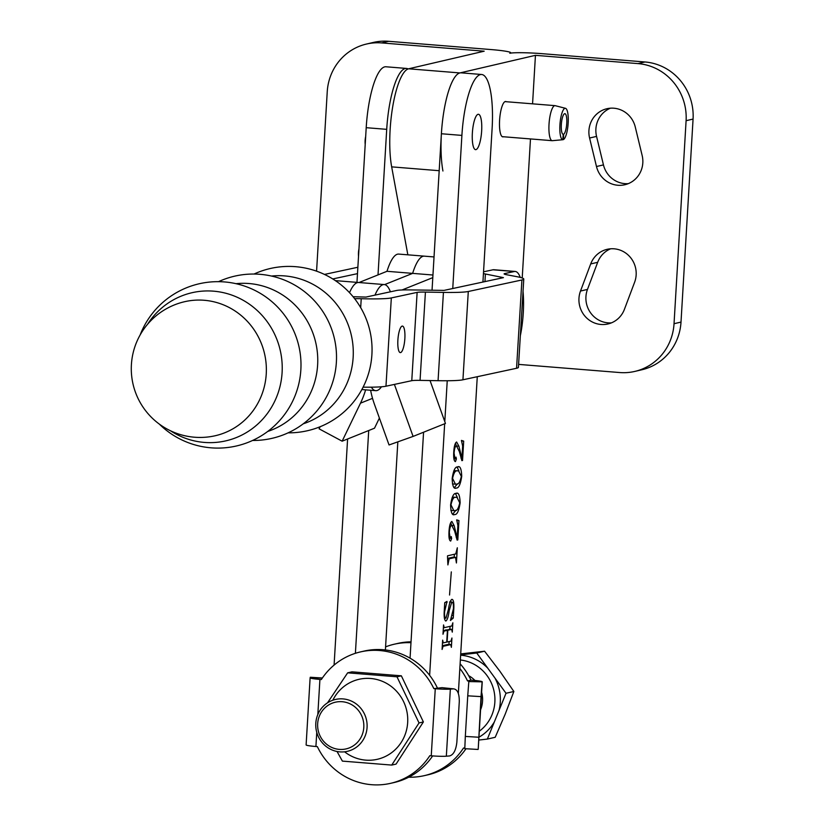 <?xml version="1.0" encoding="UTF-8"?>
<svg xmlns="http://www.w3.org/2000/svg" width="826" height="826" viewBox="0 0 826 826"><rect width="100%" height="100%" fill="white"/><g stroke="black" fill="none" stroke-linecap="round" stroke-linejoin="round"><path stroke-width="1.24" d="M475.952 149.62A17.738 4.564 94.6 0 0 481.61 131.613A17.738 4.564 94.6 0 0 478.43 114.277A17.738 4.564 94.6 0 0 478.058 114.308A17.738 4.564 94.6 0 0 472.41 132.315A17.738 4.564 94.6 0 0 475.58 149.651A17.738 4.564 94.6 0 0 475.952 149.62M432.039 290.298L441.394 133.75A57.655 14.827 -85.4 0 1 459.927 72.925A57.655 14.827 -85.4 0 1 461.135 72.843L481.641 74.495A57.655 14.827 94.6 0 0 480.433 74.588A57.655 14.827 94.6 0 0 461.899 135.402L452.751 288.522M482.931 282.038L492.11 128.526A57.655 14.827 94.6 0 0 481.641 74.495M334.086 665.095L347.601 438.988M356.966 282.368L366.207 127.689A57.655 14.827 -85.4 0 1 385.949 66.772L406.454 68.434A57.655 14.827 94.6 0 0 386.713 129.341L366.207 127.689M457.542 466.948C460.03 465.534 461.424 468.652 461.724 476.292C460.495 484.418 458.678 488.331 456.282 488.032C453.815 489.353 452.441 486.173 452.173 478.471C453.391 470.49 455.178 466.638 457.542 466.948L458.43 466.866M454.713 487.908L455.467 488.104M451.233 536.59L451.646 538.387L450.697 541.061C449.272 540.7 448.704 537.602 448.993 531.779C449.334 525.811 450.294 522.362 451.863 521.454L454.135 525.635L457.17 537.654L457.893 525.491L456.706 519.864L458.957 520.587L457.8 539.936L457.129 540.08L454.62 531.046L451.739 525.346C450.5 525.522 449.695 527.907 449.323 532.491L450.191 538.253L451.316 536.59M451.306 571.891L449.54 595.03L451.306 571.891M444.192 627.688L451.853 625.943L452.844 622.814L452.287 632.127L451.657 629.371L447.816 630.248L447.114 642.019L450.944 641.141L451.936 638.013L451.378 647.336L450.738 644.579L443.077 646.324L442.086 649.453L442.643 640.129L443.283 642.886L446.721 642.101L447.424 630.331L443.985 631.116L442.994 634.244L443.552 624.931L444.192 627.688L443.386 627.626L444.12 627.677M449.21 629.175L451.719 629.371L445.255 630.042L447.816 630.248M448.291 644.383L450.81 644.569L448.177 644.373L442.302 645.705M447.238 380.755L444.801 421.621M444.667 423.748L429.634 675.317M477.273 376.708L458.347 693.396M445.606 620.976L445.916 621.007C444.481 620.44 443.923 617.259 444.223 611.457L444.749 602.65L447.011 601.411L444.595 611.705C444.367 616.031 444.832 618.158 445.988 618.085L448.508 609.103C449.303 603.548 450.428 600.295 451.894 599.325C453.474 599.542 454.104 602.722 453.804 608.855L453.247 618.127L450.418 620.46L453.422 608.793C453.608 604.023 453.04 601.844 451.719 602.268L449.168 610.744C448.446 616.506 447.362 619.923 445.916 621.007L445.741 621.018M444.367 617.972L445.988 618.085M449.509 602.04L450.056 602.133M447.506 556.662L447.547 555.815L455.725 553.947L457.325 547.783L456.417 562.981L455.529 557.374L449.117 558.841L447.899 564.922L447.506 556.662M453.164 557.189L455.653 557.374L452.968 557.168L447.96 558.314M455.962 493.421C458.44 492.017 459.834 495.135 460.144 502.776C458.915 510.902 457.098 514.815 454.703 514.515C452.235 515.837 450.862 512.657 450.593 504.954C451.812 496.973 453.598 493.122 455.962 493.421L456.85 493.349M453.133 514.391L453.887 514.588M455.983 457.139L456.396 458.936L455.446 461.62C454.021 461.249 453.453 458.151 453.732 452.328C454.083 446.36 455.043 442.922 456.613 442.003L458.884 446.185L461.92 458.203L462.643 446.04L461.455 440.413L463.696 441.136L462.539 460.485L461.868 460.64L459.37 451.595L456.489 445.895C455.25 446.081 454.445 448.456 454.073 453.04L454.94 458.812L456.066 457.139M408.127 68.95A57.655 14.827 94.6 0 0 406.454 68.434M355.397 653.304L368.716 430.522M378.019 274.903L386.713 129.341M385.391 649.959L397.833 441.848M423.562 432.225L410.057 658.167M450.056 626.345L449.881 629.216M449.148 641.554L448.972 644.425M442.271 646.262L443.077 646.324M443.211 630.506L447.424 630.331M443.18 631.054L443.985 631.116M445.1 618.034L444.677 619.345M445.431 602.278L447.062 602.412M450.707 600.543L451.11 602.164M452.359 615.473L453.02 615.535M451.285 617.962L453.247 618.127M454.362 554.256L454.186 557.261M448.012 558.748L449.117 558.841M449.158 538.18L451.646 538.387M450.769 522.528L451.554 525.315M452.349 525.491L454.135 525.635M456.241 537.581L457.17 537.654M456.675 520.401L458.957 520.587M457.026 539.874L457.8 539.936M455.456 493.576L457.315 497.293M455.952 510.231L452.71 514.133M453.164 497.138L455.725 497.345C453.815 496.756 452.235 499.255 450.975 504.862L453.856 510.675L454.94 510.592C456.85 511.098 458.451 508.517 459.752 502.858L456.933 497.242L452.173 497.479M450.862 510.396L453.856 510.675M456.933 497.242L455.725 497.345M457.046 467.093L458.895 470.81M457.542 483.747L454.29 487.65M454.744 470.655L457.315 470.861C455.405 470.273 453.815 472.771 452.565 478.378L455.436 484.191L456.52 484.108C458.43 484.614 460.041 482.033 461.342 476.385L458.513 470.758L453.753 470.996M452.441 483.912L455.436 484.191M458.513 470.758L457.315 470.861M453.908 458.74L456.396 458.936M455.508 443.077L456.303 445.864M457.098 446.04L458.884 446.185M460.991 458.131L461.92 458.203M461.424 440.95L463.696 441.136M461.775 460.423L462.539 460.485M434.032 256.938L398.7 254.088A53.225 13.681 94.6 0 0 396.934 254.377A53.225 13.681 94.6 0 0 386.991 271.3L412.628 273.375A53.225 13.681 -85.4 0 1 422.561 256.452A53.225 13.681 -85.4 0 1 424.327 256.163A53.225 13.681 94.6 0 0 422.561 256.452A53.225 13.681 94.6 0 0 412.628 273.375L384.606 284.609L412.628 273.375L432.958 275.017M356.884 282.791A53.225 13.681 -85.4 0 1 358.649 282.502A53.225 13.681 94.6 0 0 356.884 282.791A53.225 13.681 94.6 0 0 349.512 292.683A53.225 13.681 -85.4 0 1 356.884 282.791M386.991 271.3L359.011 282.533M379.392 418.08L374.508 428.198L342.14 441.187L360.487 403.171A88.702 85.026 -111.9 0 0 365.619 389.851M342.14 441.187L319.094 428.839L320.116 426.732M170.404 430.728A75.982 73.204 -102.1 0 0 204.321 442.416A75.982 73.204 -102.1 0 0 282.089 372.691A75.982 73.204 -102.1 0 0 213.5 291.165A75.982 73.204 -102.1 0 0 147.544 324.298M267.717 431.451A75.982 73.204 -102.1 0 0 317.618 365.061A75.982 73.204 -102.1 0 0 249.018 283.535A75.982 73.204 -102.1 0 0 235.978 283.69M303.235 423.821A75.982 73.204 -102.1 0 0 353.146 357.431A75.982 73.204 -102.1 0 0 284.547 275.905A75.982 73.204 -102.1 0 0 271.506 276.06M397.884 340.085A13.309 3.418 -85.4 0 1 402.438 326.084A13.309 3.418 -85.4 0 1 404.854 338.598A13.309 3.418 -85.4 0 1 400.3 352.609A13.309 3.418 -85.4 0 1 397.884 340.085M520.266 277.412A44.356 11.409 94.6 0 0 515.207 271.455L493.855 269.73A44.356 11.409 94.6 0 0 492.967 269.792L514.33 271.517L504.727 273.571L504.686 274.253M483.54 271.816L492.967 269.792M353.063 296.72L365.949 297.071L396.728 290.453A31.047 2.313 -176.5 0 1 411.234 289.926L444.047 290.391L503.447 277.639L485.409 273.995A31.047 2.313 -176.5 0 1 483.437 273.571M354.633 298.682A17.738 1.322 -176.5 0 1 358.598 298.661A17.738 1.322 -176.5 0 1 361.23 298.713A53.225 3.965 3.5 0 0 367.88 298.857A53.225 3.965 3.5 0 0 385.123 298.609A53.225 3.965 3.5 0 0 391.328 297.928L417.13 292.383A17.738 1.322 -176.5 0 1 418.462 292.208A17.738 1.322 -176.5 0 1 422.427 292.063A17.738 1.322 -176.5 0 1 425.421 292.084L443.428 292.404A53.225 3.965 3.5 0 0 452.4 292.456A53.225 3.965 3.5 0 0 464.295 292.022A53.225 3.965 3.5 0 0 468.29 291.495L521.918 279.973A53.225 3.965 3.5 0 0 523.694 279.271A53.225 3.965 3.5 0 0 523.777 279.064A53.225 3.965 3.5 0 0 521.227 277.681A53.225 3.965 3.5 0 0 516.756 276.648L506.441 274.686A17.738 1.322 -176.5 0 1 504.954 274.346A17.738 1.322 -176.5 0 1 504.108 273.881A17.738 1.322 -176.5 0 1 504.128 273.809A17.738 1.322 -176.5 0 1 504.727 273.571M391.328 297.928L385.969 386.217A53.225 3.965 -176.5 0 1 379.764 386.909A53.225 3.965 -176.5 0 1 363.11 387.157M425.421 292.084L420.062 380.373A17.738 1.322 3.5 0 0 417.068 380.363A17.738 1.322 3.5 0 0 413.103 380.507A17.738 1.322 3.5 0 0 411.771 380.683L417.13 292.383M385.969 386.217L411.771 380.683M468.29 291.495L462.932 379.784A53.225 3.965 -176.5 0 1 458.936 380.321A53.225 3.965 -176.5 0 1 447.042 380.755A53.225 3.965 -176.5 0 1 438.069 380.693L443.428 292.404M420.062 380.373L438.069 380.693M523.777 279.064L518.418 367.363A53.225 3.965 -176.5 0 1 518.336 367.56A53.225 3.965 -176.5 0 1 516.56 368.272L521.918 279.973M462.932 379.784L516.56 368.272M520.349 335.645A44.356 11.409 94.6 0 0 523.034 291.361M515.207 271.455A44.356 11.409 94.6 0 0 514.33 271.517M324.463 274.428L357.865 267.252M332.764 278.951L357.482 273.643M423.377 721.945L396.077 764.091L391.72 765.082L419.03 722.936L423.377 721.945L401.353 675.813L352.021 671.837L347.663 672.829L327.499 702.854M344.587 751.805A41.021 39.514 -102.8 0 0 384.864 756.709A41.021 39.514 -102.8 0 0 407.672 722.492A41.021 39.514 -102.8 0 0 378.525 679.963A41.021 39.514 -102.8 0 0 332.826 700.231M337.049 751.495L342.387 761.107L391.72 765.082M419.03 722.936L396.996 676.804L347.663 672.829M396.996 676.804L401.353 675.813M319.414 715.966A23.954 23.066 -102.8 0 0 331.815 747.458A23.954 23.066 -102.8 0 0 362.056 735.14A23.954 23.066 -102.8 0 0 349.656 703.649A23.954 23.066 -102.8 0 0 319.414 715.966M365.123 736.049A26.608 25.637 77.2 0 1 347.343 751.34A26.608 25.637 77.2 0 1 321.851 742.244A26.608 25.637 77.2 0 1 317.742 714.748A26.608 25.637 77.2 0 1 335.521 699.446A26.608 25.637 77.2 0 1 361.024 708.543A26.608 25.637 77.2 0 1 365.123 736.049M480.567 709.813A26.608 25.637 -102.8 0 0 480.608 709.73A26.608 25.637 -102.8 0 0 481.62 692.24M460.34 659.984A39.38 37.934 77.2 0 1 491.976 714.841A39.38 37.934 77.2 0 1 479.286 731.227M478.76 740.065L487.361 739.074L494.371 721.862A43.819 42.209 77.2 0 1 478.935 737.205M494.371 721.862L506.018 693.272L513.865 691.486L505.171 714.242L495.197 737.288L487.361 739.074M474.95 680.469A26.608 25.637 -102.8 0 0 468.672 675.658M506.018 693.272L476.736 653.005L460.65 654.863M476.736 653.005L484.573 651.218L499.864 671.208L513.865 691.486M461.249 653.841L484.573 651.218M495.011 678.136A43.819 42.209 77.2 0 1 499.007 710.484M460.629 655.194A43.819 42.209 77.2 0 1 487.743 668.141M506.276 101.712A17.738 4.564 94.6 0 0 505.667 101.495A17.738 4.564 94.6 0 0 505.285 101.526A17.738 4.564 94.6 0 0 499.637 119.543A17.738 4.564 94.6 0 0 502.817 136.868A17.738 4.564 94.6 0 0 503.189 136.837A17.738 4.564 94.6 0 0 503.447 136.755M636.154 274.975A24.398 23.489 -103.1 0 0 607.12 249.328A24.398 23.489 -103.1 0 0 590.693 263.938L580.502 291.051A24.398 23.489 -103.1 0 0 584.756 315.945A24.398 23.489 -103.1 0 0 607.998 323.957A24.398 23.489 -103.1 0 0 624.415 309.347L634.616 282.234A24.398 23.489 -103.1 0 0 636.154 274.975M611.416 322.863A24.398 23.489 76.9 0 1 587.472 289.42L597.673 262.307A24.398 23.489 76.9 0 1 610.672 248.791M642.814 162.877A24.398 23.489 -103.1 0 0 642.143 155.443L635.256 126.956A24.398 23.489 -103.1 0 0 606.883 108.733A24.398 23.489 -103.1 0 0 589.588 138.025L596.486 166.522A24.398 23.489 -103.1 0 0 624.848 184.745A24.398 23.489 -103.1 0 0 642.814 162.877M518.604 364.39L619.624 372.536A53.225 51.264 -103.1 0 0 634.853 371.411A53.225 51.264 -103.1 0 0 674.037 323.709L681.006 322.088L693.066 119.068L686.096 120.699L674.037 323.709M542.424 53.7A26.608 2.106 3.4 0 0 509.818 53.267A26.608 2.106 3.4 0 0 510.747 52.771A26.608 2.106 3.4 0 0 491.15 49.57L388.623 41.3L381.653 42.921L484.181 51.191L408.643 68.795L459.906 72.936L535.444 55.332L637.982 63.602L644.951 61.971L542.424 53.7M316.575 271.176L327.241 91.748A53.225 51.264 -103.1 0 1 366.424 44.057L373.393 42.425A53.225 51.264 76.9 0 1 388.623 41.3M358.969 248.863A24.398 23.489 -103.1 0 0 358.515 256.328M365.681 136.517A24.398 23.489 -103.1 0 0 365.206 144.488M628.276 183.651A24.398 23.489 76.9 0 1 603.455 164.901L596.558 136.404A24.398 23.489 76.9 0 1 610.435 108.196M681.006 322.088A53.225 51.264 76.9 0 1 641.823 369.78L634.853 371.411M644.951 61.971A53.225 51.264 76.9 0 1 693.066 119.068M686.096 120.699A53.225 51.264 -103.1 0 0 637.982 63.602M381.653 42.921A53.225 51.264 -103.1 0 0 366.424 44.057M407.848 254.831L391.669 166.862A57.655 14.827 -85.4 0 1 392.856 105.842A57.655 14.827 -85.4 0 1 408.643 68.795M459.906 72.936A57.655 14.827 94.6 0 0 444.12 109.982A57.655 14.827 94.6 0 0 442.932 171.003M535.444 55.332L532.563 103.839M530.478 138.933L522.218 278.001M381.467 386.795A53.225 13.681 -85.4 0 1 377.492 390.378A53.225 13.681 -85.4 0 1 375.727 390.667A53.225 13.681 -85.4 0 1 371.37 387.167M374.983 295.13A53.225 13.681 -85.4 0 1 382.521 284.856A53.225 13.681 -85.4 0 1 384.286 284.567A53.225 13.681 -85.4 0 1 390.388 291.815M402.025 289.978L432.793 277.629M370.616 390.254A88.702 85.026 -111.9 0 0 374.446 404.296L389.046 444.966L413.083 436.427L394.405 384.41M413.083 436.427L445.451 423.439L430.047 380.549M464.759 748.108L463.51 748.015A67.412 64.934 77.2 0 1 424.265 775.655A67.412 64.934 77.2 0 1 408.725 777.204M424.265 775.655L427.744 774.86A67.412 64.934 -102.8 0 0 465.967 748.759M459.845 668.43A67.412 64.934 77.2 0 1 467.526 680.923L468.962 681.037L468.817 681.564L482.239 681.853A13.309 1.032 3.4 0 0 482.239 681.832A13.309 1.032 3.4 0 0 472.441 680.242L471.006 680.128A67.412 64.934 -102.8 0 0 460.113 663.784M411.028 641.843A67.412 64.934 -102.8 0 0 397.781 643.413L394.301 644.208A67.412 64.934 77.2 0 1 410.976 642.7M385.577 646.872A67.412 64.934 77.2 0 1 394.301 644.208M467.526 680.923L471.006 680.128M482.239 681.832L478.233 748.924A13.309 1.032 -176.6 0 1 478.233 748.934A13.309 1.032 -176.6 0 1 478.233 748.924L481.021 696.617L467.743 695.822L465.317 736.431L478.595 737.226M465.317 736.431L464.79 748.686L478.089 749.45M467.743 695.822L468.817 681.564M482.095 682.359L481.021 696.617M442.065 687.655L453.588 688.853C457.449 689.39 459.349 693.623 459.287 701.573L456.861 742.182C455.962 750.204 453.546 754.788 449.581 755.945L446.339 756.203A13.309 1.032 -176.6 0 1 431.255 755.811L429.819 755.687A67.412 64.934 77.2 0 1 390.574 783.337A67.412 64.934 77.2 0 1 371.576 784.7A67.412 64.934 77.2 0 1 317.349 746.621L315.914 746.508A13.309 1.032 -176.6 0 1 306.116 744.918A13.309 1.032 -176.6 0 1 306.116 744.897L310.122 677.847A13.309 1.032 3.4 0 0 319.92 679.416L321.355 679.53A67.412 64.934 77.2 0 1 360.611 651.879A67.412 64.934 77.2 0 1 433.836 688.605L435.271 688.719A13.309 1.032 3.4 0 0 450.346 689.121L453.588 688.853L442.065 687.655L433.836 688.605M437.315 687.81A67.412 64.934 -102.8 0 0 364.09 651.084L360.611 651.879M322.367 678.022L310.132 677.805A13.309 1.032 3.4 0 0 310.122 677.826L306.116 744.918M390.574 783.337L394.054 782.542A67.412 64.934 -102.8 0 0 432.638 755.914M563.446 139.573A15.766 4.058 -85.4 0 0 568.154 123.415A15.766 4.058 -85.4 0 0 565.5 108.32A15.766 4.058 -85.4 0 0 560.038 123.363A15.766 4.058 -85.4 0 0 562.795 139.728L563.229 134.339A10.366 2.664 -85.4 0 1 563.218 134.339A10.366 2.664 -85.4 0 1 561.391 123.797A10.366 2.664 -85.4 0 1 564.881 113.678A10.366 2.664 -85.4 0 1 566.76 123.394A10.366 2.664 -85.4 0 1 563.652 134.235L563.446 139.573L562.805 139.635M562.805 134.173L563.652 134.235M562.795 139.728L552.233 140.688A17.573 4.522 -85.4 0 1 552.222 140.688A17.573 4.522 -85.4 0 1 549.125 122.806A17.573 4.522 -85.4 0 1 555.041 105.645A17.573 4.522 -85.4 0 1 555.248 105.687L565.5 108.32M552.202 140.678L502.208 136.651L552.222 140.688M441.394 133.75L461.899 135.402M448.229 610.672L449.168 610.744M372.526 398.339L360.487 403.171M204.177 300.272A68.744 66.235 -102.1 0 0 185.592 301.49A68.744 68.744 0 0 0 194.502 437.222A68.744 68.744 0 0 0 214.461 435.911A68.744 66.235 -102.1 0 0 266.24 374.033A68.744 66.235 -102.1 0 0 204.177 300.272M484.955 281.604L485.409 273.995M361.23 298.713L360.683 307.644M597.673 262.307L590.693 263.938M603.455 164.901L596.486 166.522M596.558 136.404L589.588 138.025M587.472 289.42L580.502 291.051M391.669 166.862L439.184 170.703M478.233 748.934L482.239 681.853M319.92 679.416L317.824 714.552M316.761 732.342L315.914 746.508M431.255 755.811L435.271 688.719M450.346 689.121L446.339 756.203M335.346 280.623L384.286 284.567M159.335 424.11A83.209 83.209 0 0 0 300.726 371.576A83.209 83.209 0 0 0 140.172 334.881M252.601 440.464A83.209 83.209 0 0 0 336.44 360.962A83.209 83.209 0 0 0 218.498 281.676M288.129 432.834A83.209 83.209 0 0 0 371.968 353.332A83.209 83.209 0 0 0 254.026 274.046M375.727 390.667L361.85 389.552M322.388 677.991L310.287 677.258M555.041 105.645L505.027 101.619"/></g></svg>
